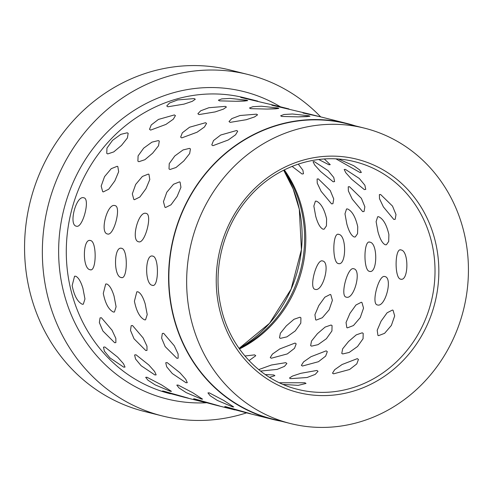 <?xml version="1.0" encoding="UTF-8"?>
<svg xmlns="http://www.w3.org/2000/svg" width="493" height="493" viewBox="0 0 493 493"><rect width="100%" height="100%" fill="white"/><g stroke="black" fill="none" stroke-linecap="round" stroke-linejoin="round"><path stroke-width="0.74" d="M464.973 236.708A152.257 140.154 104.1 0 0 364.518 128.162A152.257 140.154 104.1 0 0 190.107 315.015A152.257 140.154 104.1 0 0 290.562 423.561A152.257 140.154 104.1 0 0 464.973 236.708M364.518 128.162L346.727 123.706A152.257 140.154 104.1 0 0 172.316 310.559A152.257 140.154 104.1 0 0 272.771 419.105L290.562 423.561M320.69 116.884A176.019 162.024 104.1 0 0 247.973 74.486A176.019 162.024 104.1 0 0 46.348 290.5A176.019 162.024 104.1 0 0 162.48 415.987A176.019 162.024 104.1 0 0 246.592 412.851M247.973 74.486L230.182 70.037A176.019 162.024 104.1 0 0 28.557 286.045A176.019 162.024 104.1 0 0 144.689 411.532L162.48 415.987M355.17 125.82A152.553 140.425 104.1 0 0 346.801 123.423A152.553 140.425 104.1 0 0 172.051 310.633A152.553 140.425 104.1 0 0 272.703 419.389A152.553 140.425 104.1 0 0 281.213 421.219M144.517 319.828L145.552 319.828L147.222 314.571L145.195 303.91C143.069 296.996 140.641 292.959 137.911 291.801L136.82 291.819L134.416 301.211C136.462 311.28 139.827 317.486 144.517 319.828L145.552 319.828L147.222 314.571L145.195 303.91C143.069 296.996 140.641 292.959 137.911 291.801L136.82 291.819L134.416 301.211C136.462 311.28 139.827 317.486 144.517 319.828M113.384 312.032L114.419 312.032L116.089 306.775L114.062 296.114C111.936 289.206 109.508 285.164 106.778 284.005L105.687 284.023L103.283 293.415C105.323 303.485 108.694 309.69 113.384 312.032L114.419 312.032L116.089 306.775L114.062 296.114C111.936 289.206 109.508 285.164 106.778 284.005L105.687 284.023L103.283 293.415C105.323 303.485 108.694 309.69 113.384 312.032M82.251 304.236L83.286 304.236L84.956 298.98L82.929 288.319C80.803 281.411 78.375 277.374 75.645 276.209L74.554 276.234L72.151 285.62C74.19 295.689 77.555 301.895 82.251 304.236L83.286 304.236L84.956 298.98L82.929 288.319C80.803 281.411 78.375 277.374 75.645 276.209L74.554 276.234L72.151 285.62C74.19 295.689 77.555 301.895 82.251 304.236M188.332 398.141L163.651 391.165L162.487 390.998L165.247 392.2L183.698 397.105L163.651 391.165L162.487 390.998L165.247 392.2L170.399 393.778A152.553 140.425 104.1 0 1 69.753 285.022A152.553 140.425 104.1 0 1 244.497 97.811L246.771 98.378L240.713 97.417L277.904 106.174L271.846 105.212L309.037 113.969L302.979 113.008L320.068 116.73L346.801 123.423M219.465 405.936L194.784 398.954L193.62 398.794L196.38 399.996L214.837 404.901L194.784 398.954L193.62 398.794L196.38 399.996L203.806 402.14L183.698 397.105M250.604 413.732L225.917 406.75L224.759 406.589L227.513 407.791L245.97 412.696L225.917 406.75L224.759 406.589L227.513 407.791L234.939 409.936L214.837 404.901M146.963 377.25L145.681 377.33L147.925 380.183L155.073 384.836L170.258 391.263L171.447 391.356L161.494 384.867L146.963 377.25L145.681 377.33L147.925 380.183L155.073 384.836L170.258 391.263L171.447 391.356L161.494 384.867L146.963 377.25M178.096 385.045L176.814 385.125L179.064 387.979L186.212 392.631L201.391 399.059L202.58 399.151L192.634 392.662L178.096 385.045L176.814 385.125L179.064 387.979L186.212 392.631L201.391 399.059L202.58 399.151L192.634 392.662L178.096 385.045M209.235 392.841L207.947 392.921L210.197 395.774L217.345 400.427L232.523 406.854L233.713 406.947L223.767 400.458L209.235 392.841L207.947 392.921L210.197 395.774L217.345 400.427L232.523 406.854L233.713 406.947L223.767 400.458L209.235 392.841M104.855 346.98L103.468 347.177L104.417 351.207L110.013 357.943L123.743 367.149L125.025 367.075L123.484 363.692L117.679 357.172L104.855 346.98L103.468 347.177L104.417 351.207L110.013 357.943L123.743 367.149L125.025 367.075L123.484 363.692L117.679 357.172L104.855 346.98M135.994 354.775L134.601 354.972L135.55 359.003L141.152 365.738L154.882 374.945L156.158 374.871L154.617 371.488L148.812 364.968L135.994 354.775L134.601 354.972L135.55 359.003L141.152 365.738L154.882 374.945L156.158 374.871L154.617 371.488L148.812 364.968L135.994 354.775M167.127 362.571L165.74 362.768L166.683 366.792L172.285 373.534L186.015 382.741L187.291 382.667L185.75 379.283L179.945 372.763L167.127 362.571L165.74 362.768L166.683 366.792L172.285 373.534L186.015 382.741L187.291 382.667L185.75 379.283L179.945 372.763L167.127 362.571M101.41 317.745L100.054 317.893L99.358 322.582L102.889 330.994L114.604 342.697L115.867 342.604L115.843 338.377L112.003 330.162L101.41 317.745L100.054 317.893L99.358 322.582L102.889 330.994L114.604 342.697L115.867 342.604L115.843 338.377L112.003 330.162L101.41 317.745M132.543 325.54L131.187 325.688L130.497 330.378L134.028 338.79L145.737 350.492L147 350.4L146.976 346.172L143.136 337.958L132.543 325.54L131.187 325.688L130.497 330.378L134.028 338.79L145.737 350.492L147 350.4L146.976 346.172L143.136 337.958L132.543 325.54M163.676 333.336L162.32 333.484L161.63 338.173L165.161 346.585L176.876 358.282L178.133 358.195L178.109 353.968L174.269 345.753L163.676 333.336L162.32 333.484L161.63 338.173L165.161 346.585L176.876 358.282L178.133 358.195L178.109 353.968L174.269 345.753L163.676 333.336M83.828 197.81C76.205 194.957 68.299 225.091 76.384 226.188C82.645 228.684 90.546 198.55 83.828 197.81C76.205 194.957 68.299 225.091 76.384 226.188C82.645 228.684 90.546 198.55 83.828 197.81L83.828 197.81M114.961 205.606C107.338 202.752 99.432 232.887 107.517 233.984L107.517 233.984C113.778 236.474 121.685 206.345 114.961 205.606C107.338 202.752 99.432 232.887 107.517 233.984C113.778 236.474 121.685 206.345 114.961 205.606L114.961 205.606M146.101 213.401C138.471 210.548 130.565 240.683 138.656 241.78C144.911 244.269 152.818 214.141 146.101 213.401L146.101 213.401C138.471 210.548 130.565 240.683 138.656 241.78C144.911 244.269 152.818 214.141 146.101 213.401M117.223 166.289L111.239 168.674L104.541 176.642L101.176 186.089L102.68 191.666L103.277 191.913L108.731 189.213L114.844 180.888L118.665 171.718L117.809 166.529L117.223 166.289L111.239 168.674L104.541 176.642L101.176 186.089L102.68 191.666L103.277 191.913L108.731 189.213L114.844 180.888L118.665 171.718L117.809 166.529L117.223 166.289M148.362 174.084L142.372 176.469L135.674 184.437L132.315 193.885L133.819 199.462L134.41 199.708L139.87 197.009L145.977 188.683L149.798 179.514L148.941 174.325L148.362 174.084L142.372 176.469L135.674 184.437L132.315 193.885L133.819 199.462L134.41 199.708L139.87 197.009L145.977 188.683L149.798 179.514L148.941 174.325L148.362 174.084M179.495 181.88L173.505 184.265L166.807 192.233L163.448 201.68L164.952 207.257L165.549 207.504L171.003 204.805L177.11 196.479L180.937 187.309L180.074 182.12L179.495 181.88L173.505 184.265L166.807 192.233L163.448 201.68L164.952 207.257L165.549 207.504L171.003 204.805L177.11 196.479L180.937 187.309L180.074 182.12L179.495 181.88M127.225 132.796L120.81 134.349L112.533 140.363L106.963 148.091L106.747 153.36L107.727 153.915L113.735 151.918L121.518 145.38L127.391 137.978L128.162 133.307L127.225 132.796L120.81 134.349L112.533 140.363L106.963 148.091L106.747 153.36L107.727 153.915L113.735 151.918L121.518 145.38L127.391 137.978L128.162 133.307L127.225 132.796M158.358 140.585L151.943 142.144L143.673 148.159L138.095 155.88L137.886 161.156L138.86 161.71L144.868 159.714L152.651 153.175L158.524 145.774L159.294 141.103L158.358 140.585L151.943 142.144L143.673 148.159L138.095 155.88L137.886 161.156L138.86 161.71L144.868 159.714L152.651 153.175L158.524 145.774L159.294 141.103L158.358 140.585M189.497 148.381L183.076 149.94L174.805 155.954L169.228 163.676L169.019 168.945L169.993 169.506L176.007 167.509L183.784 160.971L189.663 153.569L190.434 148.892L189.497 148.381L183.076 149.94L174.805 155.954L169.228 163.676L169.019 168.945L169.993 169.506L176.007 167.509L183.784 160.971L189.663 153.569L190.434 148.892L189.497 148.381M174.362 114.924L158.432 119.435L151.228 124.969L149.502 129.32L150.636 130.103L165.944 124.415L173.314 119.201L175.434 115.602L174.362 114.924L158.432 119.435L151.228 124.969L149.502 129.32L150.636 130.103L165.944 124.415L173.314 119.201L175.434 115.602L174.362 114.924M205.495 122.72L189.565 127.225L182.361 132.765L180.641 137.116L181.769 137.898L197.077 132.21L204.447 126.997L206.573 123.398L205.495 122.72L189.565 127.225L182.361 132.765L180.641 137.116L181.769 137.898L197.077 132.21L204.447 126.997L206.573 123.398L205.495 122.72M236.628 130.509L220.698 135.02L213.5 140.56L211.774 144.911L212.902 145.694L228.21 140.006L235.58 134.786L237.706 131.193L236.628 130.509L220.698 135.02L213.5 140.56L211.774 144.911L212.902 145.694L228.21 140.006L235.58 134.786L237.706 131.193L236.628 130.509M194.205 98.575L177.733 99.931L169.555 103L166.745 105.958L167.873 106.784L184.037 104.115L192.282 101.336L195.296 99.229L194.205 98.575L177.733 99.931L169.555 103L166.745 105.958L167.873 106.784L184.037 104.115L192.282 101.336L195.296 99.229L194.205 98.575M225.338 106.371L208.872 107.727L200.688 110.796L197.878 113.754L199.006 114.573L215.17 111.911L223.415 109.132L226.429 107.024L225.338 106.371L208.872 107.727L200.688 110.796L197.878 113.754L199.006 114.573L215.17 111.911L223.415 109.132L226.429 107.024L225.338 106.371M256.477 114.166L240.005 115.516L231.827 118.591L229.011 121.549L230.145 122.369L246.303 119.707L254.554 116.927L257.568 114.82L256.477 114.166L240.005 115.516L231.827 118.591L229.011 121.549L230.145 122.369L246.303 119.707L254.554 116.927L257.568 114.82L256.477 114.166M246.617 100.184L230.231 98.415L221.733 98.908L218.381 100.202L219.471 100.862L235.876 101.275L247.714 100.64L246.617 100.184L230.231 98.415L221.733 98.908L218.381 100.202L219.471 100.862L235.876 101.275L244.374 101.047L247.714 100.64L246.617 100.184M277.75 107.979L261.37 106.211L252.866 106.704L249.513 107.998L250.61 108.657L267.015 109.07L278.847 108.435L277.75 107.979L261.37 106.211L252.866 106.704L249.513 107.998L250.61 108.657L267.015 109.07L275.507 108.836L278.847 108.435L277.75 107.979M308.889 115.775L292.503 114.006L284.005 114.499L280.653 115.793L281.743 116.453L298.148 116.866L309.98 116.231L308.889 115.775L292.503 114.006L284.005 114.499L280.653 115.793L281.743 116.453L298.148 116.866L306.646 116.631L309.98 116.231L308.889 115.775M90.521 240.529L89.936 240.467L90.521 240.529C82.651 237.848 82.189 268.851 90.09 269.726L90.663 269.794L90.09 269.726C96.536 272.444 96.998 241.441 90.521 240.529C82.651 237.848 82.189 268.851 90.09 269.726C96.536 272.444 96.998 241.441 90.521 240.529M121.66 248.324L121.068 248.262L121.66 248.324C113.784 245.643 113.328 276.647 121.223 277.522L121.796 277.59L121.223 277.522C127.669 280.24 128.131 249.236 121.66 248.324C113.784 245.643 113.328 276.647 121.223 277.522C127.669 280.24 128.131 249.236 121.66 248.324M152.793 256.12L152.201 256.058L152.793 256.12C144.924 253.439 144.461 284.443 152.355 285.318L152.935 285.385L152.355 285.318C158.808 288.035 159.264 257.032 152.793 256.12C144.924 253.439 144.461 284.443 152.355 285.318C158.808 288.035 159.264 257.032 152.793 256.12M354.171 236.979C351.343 235.685 348.89 231.359 346.832 223.995L344.983 213.851L346.536 208.952L344.983 213.851L346.832 223.995C348.89 231.359 351.343 235.685 354.171 236.979L355.268 236.96L357.567 233.664L357.745 226.731C355.521 217 352.125 211.072 347.565 208.952L346.536 208.952L347.565 208.952C352.125 211.072 355.521 217 357.745 226.731L357.567 233.664L355.268 236.96L354.171 236.979M377.675 216.747L378.698 216.747C383.258 218.867 386.654 224.796 388.885 234.526L388.7 241.459L386.401 244.756L385.304 244.774C382.476 243.48 380.029 239.154 377.965 231.79L376.116 221.647L377.675 216.747L376.116 221.647L377.965 231.79C380.029 239.154 382.476 243.48 385.304 244.774L386.401 244.756L388.7 241.459L388.885 234.526C386.654 224.796 383.258 218.867 378.698 216.747L377.7 216.735M315.403 201.156L316.432 201.156C320.992 203.276 324.382 209.205 326.612 218.935L326.434 225.868L324.135 229.165L323.038 229.183C320.204 227.889 317.757 223.563 315.693 216.199L313.85 206.056L315.403 201.156L313.85 206.056L315.693 216.199C317.757 223.563 320.204 227.889 323.038 229.183L324.135 229.165L326.434 225.868L326.612 218.935C324.382 209.205 320.992 203.276 316.432 201.156L315.428 201.15M338.309 263.564C332.048 262.652 332.51 231.642 338.74 234.366C346.856 235.235 346.394 266.245 338.309 263.564C332.048 262.652 332.51 231.642 338.74 234.366C346.856 235.235 346.394 266.245 338.309 263.564L338.901 263.632L338.309 263.564M338.173 234.304L338.74 234.366L338.173 234.304M369.442 271.36C363.187 270.447 363.643 239.438 369.879 242.162C377.989 243.031 377.527 274.034 369.442 271.36C363.187 270.447 363.643 239.438 369.879 242.162C377.989 243.031 377.527 274.034 369.442 271.36L370.033 271.427L369.442 271.36M369.306 242.1L369.879 242.162L369.306 242.1M400.581 279.155C394.32 278.243 394.782 247.233 401.012 249.957C409.122 250.826 408.666 281.83 400.581 279.155C394.32 278.243 394.782 247.233 401.012 249.957C409.122 250.826 408.666 281.83 400.581 279.155L401.166 279.217L400.581 279.155M400.439 249.889L401.012 249.957L400.439 249.889M315.119 289.336L315.119 289.336C308.606 288.658 316.512 258.523 322.564 260.963L322.564 260.963C330.858 262.116 322.952 292.25 315.119 289.336C308.606 288.658 316.512 258.523 322.564 260.963C330.858 262.116 322.952 292.25 315.119 289.336M346.252 297.131L346.228 297.125C339.745 296.453 347.651 266.319 353.697 268.759L353.697 268.759C361.991 269.905 354.085 300.04 346.252 297.131L346.228 297.125C339.745 296.453 347.651 266.319 353.697 268.759C361.991 269.905 354.085 300.04 346.252 297.131L346.228 297.125M377.391 304.927L377.391 304.927C370.878 304.249 378.784 274.114 384.836 276.548L384.836 276.548C393.131 277.701 385.224 307.835 377.391 304.927C370.878 304.249 378.784 274.114 384.836 276.548C393.131 277.701 385.224 307.835 377.391 304.927M316.26 320.068L315.68 319.834L314.916 314.7L318.811 305.574L324.832 297.199L330.205 294.45L330.803 294.697L332.405 300.329L329.114 309.82L322.323 317.738L316.26 320.068L315.68 319.834L314.916 314.7L318.811 305.574L324.832 297.199L330.205 294.45L330.803 294.697L332.405 300.329L329.114 309.82L322.323 317.738L316.26 320.068M347.392 327.863L346.813 327.629L346.049 322.496L349.944 313.369L355.964 304.994L361.344 302.246L361.942 302.492L363.538 308.125L360.247 317.615L353.463 325.534L347.392 327.863L346.813 327.629L346.049 322.496L349.944 313.369L355.964 304.994L361.344 302.246L361.942 302.492L363.538 308.125L360.247 317.615L353.463 325.534L347.392 327.863M378.532 335.659L377.946 335.425L377.188 330.292L381.077 321.165L387.097 312.79L392.477 310.035L393.075 310.288L394.677 315.921L391.38 325.411L384.595 333.323L378.532 335.659L377.946 335.425L377.188 330.292L381.077 321.165L387.097 312.79L392.477 310.035L393.075 310.288L394.677 315.921L391.38 325.411L384.595 333.323L378.532 335.659M280.437 338.346L279.513 337.841L280.363 333.256L286.285 325.904L293.988 319.285L299.941 317.221L300.921 317.788L300.798 323.143L295.264 330.92L286.92 336.855L280.437 338.346L279.513 337.841L280.363 333.256L286.285 325.904L293.988 319.285L299.941 317.221L300.921 317.788L300.798 323.143L295.264 330.92L286.92 336.855L280.437 338.346M311.576 346.141L310.645 345.636L311.496 341.051L317.418 333.693L325.127 327.075L331.074 325.016L332.06 325.583L331.931 330.939L326.397 338.716L318.053 344.65L311.576 346.141L310.645 345.636L311.496 341.051L317.418 333.693L325.127 327.075L331.074 325.016L332.06 325.583L331.931 330.939L326.397 338.716L318.053 344.65L311.576 346.141M342.709 353.937L341.778 353.432L342.635 348.847L348.557 341.489L356.26 334.87L362.207 332.812L363.193 333.379L363.064 338.734L357.536 346.511L349.192 352.44L342.709 353.937L341.778 353.432L342.635 348.847L348.557 341.489L356.26 334.87L362.207 332.812L363.193 333.379L363.064 338.734L357.536 346.511L349.192 352.446L342.709 353.937M271.31 358.238L270.244 357.573L272.426 354.091L279.821 348.921L295.036 343.06L296.176 343.855L294.512 348.323L287.333 353.906L271.31 358.238L270.244 357.573L272.426 354.091L279.821 348.921L295.036 343.06L296.176 343.855L294.512 348.323L287.333 353.906L271.31 358.238M302.443 366.034L301.377 365.368L303.559 361.887L310.96 356.716L326.169 350.856L327.309 351.651L325.645 356.119L318.472 361.702L302.443 366.034L301.377 365.368L303.559 361.887L310.96 356.716L326.169 350.856L327.309 351.651L325.645 356.119L318.472 361.702L302.443 366.034M333.582 373.83L332.51 373.164L334.698 369.682L342.093 364.512L357.302 358.645L358.442 359.446L356.784 363.914L349.605 369.497L333.582 373.83L332.51 373.164L334.698 369.682L342.093 364.512L357.302 358.645L358.442 359.446L356.784 363.914L349.605 369.497L333.582 373.83M255.756 355.712L254.616 354.868L244.904 355.995L254.616 354.868L255.756 355.712L249.039 360.623M258.696 369.608L271.464 364.999L285.755 362.663L286.889 363.507L284.449 366.391L277.078 369.411L260.514 371.069L277.078 369.411L284.449 366.391L286.889 363.507L285.755 362.663L271.464 364.999L258.696 369.608M290.556 378.667L289.471 378.032L292.515 376.054L300.773 373.318L316.888 370.459L318.022 371.303L315.243 374.397L307.071 377.509L290.556 378.667L307.071 377.509L315.243 374.397L318.022 371.303L316.888 370.459L300.773 373.318L292.515 376.054L289.471 378.032M273.788 374.97L265.24 374.551L273.788 374.97L274.878 375.654L269.535 377.373M279.395 382.759L304.921 382.765L306.011 383.449L298.191 385.36L283.105 384.429L298.191 385.36L306.011 383.449L304.921 382.765L279.395 382.759M328.936 164.761L318.718 159.504L328.936 164.761L330.236 164.65L328.936 164.761M324.326 158.986L330.236 164.65M360.069 172.556L336.066 158.919L360.069 172.556L361.369 172.445L360.069 172.556M338.66 159.091L353.684 165.697L359.637 169.875L361.369 172.445L359.637 169.875L353.684 165.697L338.66 159.091M302.067 174.004L292.078 166.375L302.067 174.004L303.472 173.789L302.067 174.004M298.271 164.101L302.893 170.177L303.472 173.789M333.2 181.8L320.524 171.459L314.682 164.97L313.055 161.686L314.312 161.63L328.184 170.689L333.755 177.462L334.605 181.584L333.2 181.8L320.524 171.459L314.682 164.97L313.055 161.686L314.312 161.63L328.184 170.689L333.755 177.462L334.605 181.584L333.2 181.8M364.339 189.595L351.657 179.255L345.815 172.766L344.188 169.481L345.451 169.426L359.317 178.484L364.888 185.257L365.744 189.38L364.339 189.595L351.657 179.255L345.815 172.766L344.188 169.481L345.451 169.426L359.317 178.484L364.888 185.257L365.744 189.38L364.339 189.595M331.555 203.862L321.128 191.339L317.239 183.149L317.11 178.996L318.355 178.916L330.236 190.508L333.724 198.95L332.923 203.708L331.555 203.862L321.128 191.339L317.239 183.149L317.11 178.996L318.355 178.916L330.236 190.508L333.724 198.95L332.923 203.708L331.555 203.862M362.688 211.657L352.261 199.135L348.378 190.945L348.243 186.792L349.488 186.711L361.375 198.303L364.857 206.746L364.056 211.503L362.688 211.657L352.261 199.135L348.378 190.945L348.243 186.792L349.488 186.711L361.375 198.303L364.857 206.746L364.056 211.503L362.688 211.657M393.821 219.453L383.4 206.924L379.511 198.741L379.376 194.587L380.627 194.507L392.508 206.099L395.99 214.541L395.189 219.293L393.821 219.453L383.4 206.924L379.511 198.741L379.376 194.587L380.627 194.507L392.508 206.099L395.99 214.541L395.189 219.293L393.821 219.453M302.979 113.008L320.068 116.73L309.037 113.969L302.979 113.008M271.846 105.212L288.935 108.935L277.904 106.174L271.846 105.212M240.713 97.417L257.796 101.139L246.771 98.378L240.713 97.417M432.349 245.409A117.346 108.016 104.1 0 0 354.929 161.747C317.683 152.01 275.291 166.32 248.564 197.773C223.36 226.46 212.52 268.574 220.728 305.906C229.042 346.961 259.977 380.349 297.932 389.415A117.346 108.016 104.1 0 0 432.349 245.409M436.108 244.929A120.28 110.715 104.1 0 0 303.01 160.188A120.28 110.715 104.1 0 0 218.972 306.788A120.28 110.715 104.1 0 0 352.07 391.534A120.28 110.715 104.1 0 0 436.108 244.929M299.331 209.346A123.053 113.273 104.1 0 0 283.678 170.184L293.138 188.918L299.306 209.297L301.414 249.692L291.104 289.144L269.523 323.297L239.062 348.403A123.053 113.273 104.1 0 0 299.331 209.346M283.783 170.134L284.184 170.707A117.944 108.571 -75.9 0 1 301.944 212.471A117.944 108.571 -75.9 0 1 239.746 348.181L239.13 348.502M239.469 348.982A117.346 108.016 104.1 0 0 303.127 213.056A117.346 108.016 104.1 0 0 284.313 169.869M280.418 106.802A158.419 145.823 104.1 0 0 119.189 121.266A158.419 145.823 104.1 0 0 62.235 285.977A158.419 145.823 104.1 0 0 206.32 402.769M245.97 412.696L272.703 419.389"/></g></svg>
